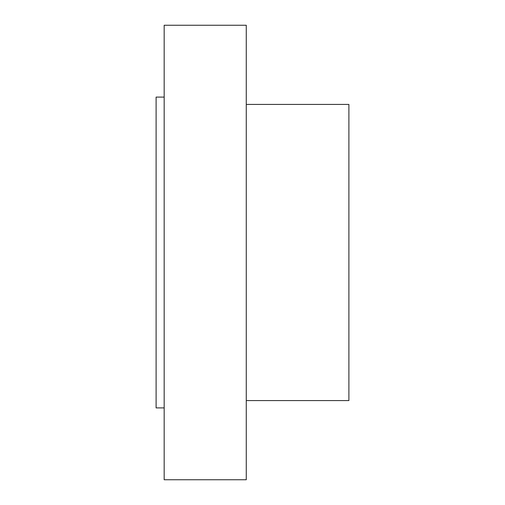 <?xml version="1.0" encoding="UTF-8"?>
<svg xmlns="http://www.w3.org/2000/svg" width="505" height="505" viewBox="0 0 505 505"><rect width="100%" height="100%" fill="white"/><g stroke="black" fill="none" stroke-linecap="round" stroke-linejoin="round"><path stroke-width="0.76" d="M164.169 479.75L164.169 25.25L246.27 25.25L246.27 479.75L164.169 479.75M246.27 400.579L348.898 400.579L348.898 104.421L246.27 104.421M164.169 407.907L156.102 407.907L156.102 97.093L164.169 97.093"/></g></svg>

